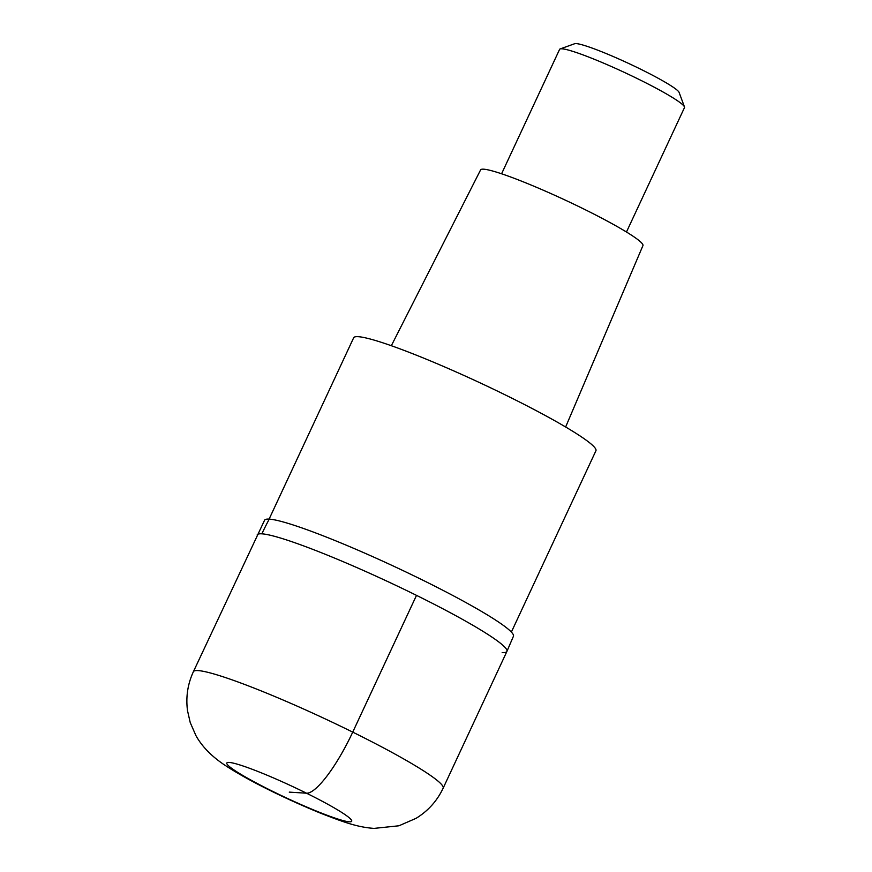 <?xml version="1.0" encoding="UTF-8"?>
<svg xmlns="http://www.w3.org/2000/svg" width="872" height="872" viewBox="0 0 872 872"><rect width="100%" height="100%" fill="white"/><g stroke="black" fill="none" stroke-linecap="round" stroke-linejoin="round"><path stroke-width="1.31" d="M261.873 533.827A137.787 12.971 -155 0 0 257.142 534.961A137.787 12.971 25 0 1 261.873 533.827A137.787 12.971 25 0 1 402.145 588.371A137.787 12.971 25 0 1 506.905 651.428A137.787 12.971 -155 0 0 402.145 588.371A137.787 12.971 -155 0 0 261.873 533.827A275.585 266.778 93.6 0 1 269.263 519.123A137.296 12.917 -155 0 0 264.587 520.192L193.377 671.723A137.787 12.971 25 0 1 198.108 670.59A137.787 12.971 25 0 1 338.38 725.133A137.787 12.971 25 0 1 443.14 788.19L506.905 651.428A137.787 12.971 25 0 1 502.174 652.561M506.905 651.428L513.445 636.233A137.296 12.917 -155 0 0 408.685 573.296A137.296 12.917 -155 0 0 269.263 519.123M511.363 632.08L595.925 450.759A133.656 12.579 -155 0 0 494.304 389.588A133.656 12.579 -155 0 0 358.239 336.69A133.656 12.579 -155 0 0 353.651 337.791L269.099 519.113M565.634 426.997L642.937 245.61A89.565 8.426 -155 0 0 574.702 204.582A89.565 8.426 -155 0 0 483.655 169.19A89.565 8.426 -155 0 0 480.592 169.909L391.332 345.715M626.467 232.017L684.487 107.594A68.899 6.486 -155 0 0 684.466 106.907A68.899 6.486 -155 0 0 629.17 74.665A68.899 6.486 -155 0 0 561.971 48.799A68.899 6.486 -155 0 0 560.14 48.941A68.899 6.486 -155 0 0 559.606 49.366L501.585 173.779M684.466 106.907L679.114 92.421A57.868 5.45 -155 0 0 632.669 65.335A57.868 5.45 -155 0 0 576.218 43.6A57.868 5.45 -155 0 0 574.681 43.72L560.14 48.941M289.264 792.125L306.508 793.204A68.899 16.012 -63.7 0 0 352.735 732.12L416.511 595.358M229.194 762.433A68.899 6.486 25 0 1 306.508 793.204A68.899 6.486 25 0 1 349.345 821.806A68.899 6.486 25 0 1 272.031 791.035A68.899 6.486 25 0 1 229.194 762.433M193.377 671.723C187.676 684.106 185.725 697.099 187.513 710.68L190.238 722.594L195.938 735.619C201.955 746.454 211.46 756.22 224.442 764.908C249.752 781.639 287.945 799.798 320.079 812.987C344.146 822.383 357.4 827.168 374.012 828.4L398.94 825.784L416.097 818.318C428.119 810.916 437.123 800.878 443.14 788.19"/></g></svg>
